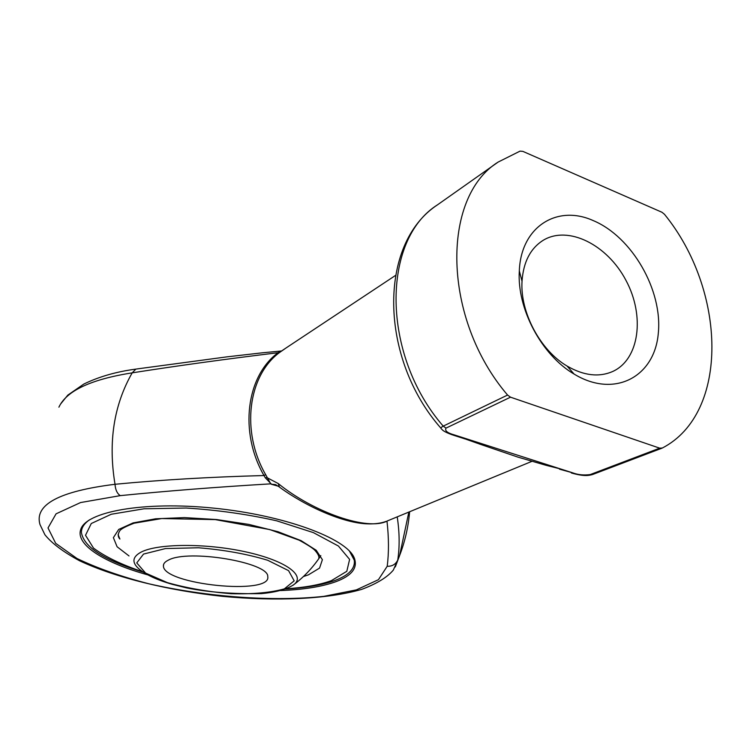 <?xml version="1.0" encoding="UTF-8"?>
<svg xmlns="http://www.w3.org/2000/svg" width="750" height="750" viewBox="0 0 750 750"><rect width="100%" height="100%" fill="white"/><g stroke="black" fill="none" stroke-linecap="round" stroke-linejoin="round"><path stroke-width="1.12" d="M168.272 560.184C188.006 548.822 269.109 562.444 267.75 576.572C271.959 595.631 163.134 584.578 163.416 565.978C163.275 563.766 164.887 561.834 168.272 560.184M286.2 588.778C304.697 587.569 319.753 584.869 331.35 580.659L346.809 571.303L349.613 559.406L338.419 546.038L313.397 532.622L276.675 520.809C247.519 514.256 217.35 509.991 186.169 508.031L144.047 508.791L111.253 514.256L91.275 523.519L85.519 535.275L93.506 548.091C105.047 556.716 121.434 564.619 142.659 571.791M349.434 551.053L354.3 560.231C355.322 568.556 348.844 575.306 334.866 580.5C322.256 585.047 305.812 587.888 285.544 589.022M143.231 572.184C104.475 560.391 83.869 547.172 81.403 532.509C81.338 527.897 84.047 523.659 89.541 519.806M354.469 561.769L354.741 559.125M82.275 526.434L81.881 529.106M147.713 574.847C104.841 562.987 75.684 544.997 80.634 529.809C85.266 511.744 143.616 500.934 214.022 508.172C284.419 515.241 345.947 538.219 354.103 557.587C358.191 567.638 352.059 575.7 335.681 581.766C321.75 586.734 303.394 589.669 280.594 590.559M285.928 348.056L279.609 352.462C248.044 375.656 240.666 431.363 265.641 474.647L270.741 483.844C216.544 487.078 166.369 491.006 120.244 495.637L80.578 502.547L56.062 513.834L48.009 527.953L55.688 543.328L77.006 558.497C96.975 568.116 120.956 576.553 148.941 583.8C206.812 596.991 273.281 601.856 323.831 596.353L356.4 589.875L378.441 579.684L387.197 566.287C388.95 552.797 388.875 537.731 386.981 521.081M397.219 516.863C399.581 532.341 399.759 546.741 397.753 560.053L393.309 570.122C387.262 577.322 376.744 583.725 361.762 589.35C327.544 599.297 276.375 601.416 222.628 596.362C168.825 590.531 116.222 577.922 79.631 560.803C63.366 552 51.788 543.309 44.897 534.731L39.984 524.541C34.181 504.647 59.194 491.231 115.022 484.284C160.65 479.887 210.309 476.972 264 475.538C238.903 432.019 246.347 376.022 278.1 352.706C225.544 359.119 176.906 365.831 132.188 372.853C113.766 405.197 108.047 442.341 115.022 484.284C115.397 489.75 117.141 493.528 120.244 495.637M387.197 566.287C392.166 566.428 395.681 564.356 397.753 560.053L399.619 555.497C404.962 541.641 408.3 527.053 409.622 511.753M271.144 483.844L265.275 477.769L267.009 477.656L278.203 483.525C313.538 512.306 368.109 531.422 387.459 520.884L531.928 461.344M454.191 434.869L572.606 472.809C578.062 474.853 583.95 475.434 590.259 474.553L659.7 448.163L662.362 448.012C729.741 413.053 726.375 290.203 664.462 214.284L661.987 212.278L522.872 151.378L520.05 151.125L498.141 162.066C440.906 197.513 442.284 318.769 507.572 395.053L510.506 397.181L446.016 428.109C444.6 430.716 447.328 432.975 454.191 434.869L452.4 434.878C446.353 432.675 442.856 430.828 441.909 429.328C440.419 428.466 440.859 427.397 443.212 426.131L507.572 395.053M659.7 448.163L510.506 397.181M593.231 220.594C632.025 236.794 662.775 290.25 658.294 333.403C654.591 376.941 614.363 398.634 574.078 374.053C541.547 355.097 516.825 308.569 519.319 270.984L519.319 270.928C520.894 226.725 557.128 204.244 593.231 220.594M281.4 350.981L279.694 351.656L281.4 350.981L262.003 352.847L226.922 356.859L136.434 369.019M279.609 352.462L278.1 352.706L279.694 351.656M58.903 407.175C66.506 390.806 90.938 379.369 132.188 372.853L135.872 369.103C116.344 371.7 99 376.688 83.859 384.037L67.791 395.138L60.553 404.081M278.803 486.656L275.512 484.584L271.219 484.219L278.1 486.159M278.203 483.525L279.469 487.134C305.822 506.381 343.538 523.462 368.287 523.884C375.178 524.053 381.141 523.219 386.166 521.381M265.275 477.769L264 475.538L265.641 474.647M467.081 438.994L465.272 439.003L453.066 435.094M480.028 443.588L477.806 443.409L465.947 439.219M547.416 465.169L545.869 465.253L517.772 457.069L478.659 443.738M560.719 469.003L546.422 465.403M572.606 472.809L559.509 469.181M522.028 281.288C520.022 312.272 540.253 350.363 567.056 366.038C583.688 375.666 598.922 377.484 612.75 371.466C639.497 359.306 645.056 315.787 625.978 280.397C607.35 244.772 568.191 224.991 543.131 240.338C530.4 248.428 523.369 262.059 522.028 281.231L522.028 281.288M143.541 554.072L136.762 562.903L145.584 573.094L167.428 582.656C187.088 588.159 208.331 591.834 231.141 593.709C253.116 594.263 270.853 592.65 284.344 588.872L294.178 580.837L288.572 570.637L267.712 560.269C246.994 553.997 223.931 549.825 198.516 547.772L165.506 548.559L143.541 554.072M320.822 555.647C313.594 566.728 304.734 576.3 294.234 584.344C287.569 589.087 276.647 592.172 261.469 593.616C232.959 594.122 208.003 592.219 186.609 587.906L172.744 584.456C156.956 579.984 145.556 574.669 138.534 568.528C131.691 562.275 132.506 556.828 140.953 552.197C157.247 543.506 205.359 543.066 244.997 551.709C284.784 560.259 305.625 575.166 294.234 584.344L292.884 585.375M129.019 555.947L117.094 546.759L113.381 537.656L118.716 529.434L133.106 522.909L155.644 518.794L184.388 517.603L216.553 519.534L248.85 524.409L277.959 531.712L301.078 540.637L316.219 550.266L322.387 559.688L319.556 568.088L308.438 574.837L303.412 576.544M118.106 534.834L119.897 539.034C117.75 536.859 117.741 534.047 119.878 530.616C121.322 528.769 126.056 526.303 134.072 523.219L161.738 518.55L215.287 519.609L269.766 529.575L299.137 540.169C307.828 544.931 313.116 548.353 315.009 550.444C318.562 554.456 319.706 557.381 318.422 559.2L316.547 561.788M408.853 512.072L399.619 555.497L395.306 566.934M498.141 162.066L437.55 204.797C381.459 239.822 381.178 354.816 443.212 426.131L446.016 428.109M590.259 474.553L592.866 474.384M163.641 564.356L163.416 565.978M118.097 534.637L119.897 539.034M354.469 558.403L354.3 560.231M285.909 348.066L395.419 275.494M281.559 350.991L285.225 348.525M437.55 204.797C377.719 243.825 379.303 358.566 441.075 428.353M571.378 472.978C584.803 476.812 589.153 475.397 592.509 474.544L661.997 448.181M567.056 366.038L574.078 374.053M522.028 281.231L519.319 270.928M81.984 526.894L80.634 529.809"/></g></svg>
